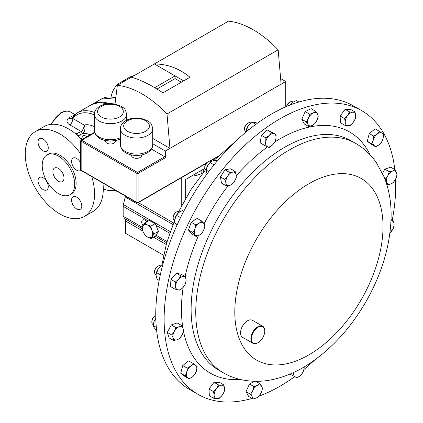 <?xml version="1.0" encoding="UTF-8"?>
<svg xmlns="http://www.w3.org/2000/svg" width="423" height="423" viewBox="0 0 423 423"><rect width="100%" height="100%" fill="white"/><g stroke="black" fill="none" stroke-linecap="round" stroke-linejoin="round"><path stroke-width="0.63" d="M80.671 162.977A7.223 4.167 -120 0 0 76.674 158.435A7.223 4.167 -120 0 0 73.063 158.075A7.223 4.167 -120 0 0 71.958 163.86A7.223 4.167 -120 0 0 76.674 170.226A7.223 4.167 -120 0 0 80.285 170.58A7.223 4.167 -120 0 0 80.856 170.12M43.146 139.077A7.223 4.167 -120 0 0 39.54 138.718A7.223 4.167 -120 0 0 38.43 144.507A7.223 4.167 -120 0 0 43.146 150.868A7.223 4.167 -120 0 0 46.757 151.228A7.223 4.167 -120 0 0 47.868 145.438A7.223 4.167 -120 0 0 43.146 139.077M43.146 177.787A7.223 4.167 -120 0 0 39.54 177.433A7.223 4.167 -120 0 0 38.43 183.217A7.223 4.167 -120 0 0 43.146 189.578A7.223 4.167 -120 0 0 46.757 189.938A7.223 4.167 -120 0 0 47.868 184.153A7.223 4.167 -120 0 0 43.146 177.787M76.674 197.144A7.223 4.167 -120 0 0 73.063 196.785A7.223 4.167 -120 0 0 71.958 202.569A7.223 4.167 -120 0 0 76.674 208.936A7.223 4.167 -120 0 0 80.285 209.295A7.223 4.167 -120 0 0 81.39 203.505A7.223 4.167 -120 0 0 76.674 197.144M58.448 168.433A7.863 4.537 -120 0 0 54.514 168.042A7.863 4.537 -120 0 0 53.314 174.345A7.863 4.537 -120 0 0 58.448 181.271A7.863 4.537 -120 0 0 62.377 181.657A7.863 4.537 -120 0 0 63.582 175.36A7.863 4.537 -120 0 0 58.448 168.433M193.237 174.995L196.129 175.519L201.845 173.573L201.834 170.131M58.448 156.108A22.953 13.25 60 0 1 73.443 176.338A22.953 13.25 60 0 1 69.922 194.728A22.953 13.25 60 0 1 58.448 193.591A22.953 13.25 60 0 1 43.453 173.367A22.953 13.25 60 0 1 46.969 154.971A22.953 13.25 60 0 1 58.448 156.108M46.969 154.971L48.434 154.131A22.953 13.25 60 0 1 59.913 155.267A22.953 13.25 60 0 1 74.903 175.492A22.953 13.25 60 0 1 71.387 193.882L69.922 194.728M91.749 176.618A48.994 28.288 60 0 1 84.41 216.439A48.994 28.288 60 0 1 59.913 214.012A48.994 28.288 60 0 1 27.902 170.834A48.994 28.288 60 0 1 35.41 131.574A48.994 28.288 60 0 1 59.913 134.001A48.994 28.288 60 0 1 80.671 153.967M35.41 131.574L44.14 126.535A48.994 28.288 60 0 1 68.637 128.962A48.994 28.288 60 0 1 81.845 139.611M102.932 183.074A48.994 28.288 60 0 1 93.134 211.4L84.41 216.439M94.53 112.507A44.278 25.565 60 0 0 77.435 112.756L71.783 118.186L72.83 118.514A6.551 3.781 -60 0 1 70.049 125.023C66.649 123.03 66.11 120.698 68.436 118.028L74.274 115.151M75.675 133.858L81.396 131.574L82.268 133.642L77.927 135.857M131.548 154.95L131.548 155.442A5.023 2.903 -0 0 0 134.651 158.123A5.023 2.903 -0 0 0 140.129 157.493A5.023 2.903 -0 0 0 141.599 155.442L141.599 154.95M105.427 140.605L105.427 141.097A5.023 2.903 -0 0 0 108.531 143.778A5.023 2.903 -0 0 0 114.004 143.148A5.023 2.903 -0 0 0 115.479 141.097L115.479 140.605M252.066 398.413A163.759 94.546 -60 0 1 198.043 394.368A163.759 94.546 -60 0 1 179.638 377.3A163.759 94.546 -60 0 1 209.427 187.172A163.759 94.546 -60 0 1 361.797 110.731A163.759 94.546 -60 0 1 380.198 127.799A163.759 94.546 -60 0 1 394.812 169.57M257.951 342.699A9.824 5.673 -60 0 1 257.813 342.778A9.824 5.673 -60 0 1 252.901 343.265A9.824 5.673 -60 0 1 251.796 342.244A9.824 5.673 -60 0 1 253.583 330.834A9.824 5.673 -60 0 1 262.725 326.249A9.824 5.673 -60 0 1 263.83 327.27A9.824 5.673 -60 0 1 264.761 330.744A9.824 5.673 -60 0 1 264.756 330.908M252.901 343.265L242.596 337.321A9.824 5.673 -60 0 1 241.496 336.296A9.824 5.673 -60 0 1 243.283 324.885A9.824 5.673 -60 0 1 252.425 320.301L262.725 326.249M263.867 327.73A9.433 5.446 120 0 0 254.757 330.173A9.433 5.446 120 0 0 252.314 342.101A9.433 5.446 120 0 0 258.088 342.619A9.433 5.446 120 0 0 264.761 331.066A9.433 5.446 120 0 0 263.867 327.73M179.585 211.902L179.103 211.627A4.912 2.834 120 0 0 176.645 211.87A4.912 2.834 120 0 0 176.46 211.981A4.912 2.834 120 0 0 173.171 217.887A4.912 2.834 120 0 0 174.191 220.134L174.667 220.409M176.116 212.177A3.939 2.274 120 0 0 175.957 212.267A3.939 2.274 120 0 0 175.804 212.362A3.939 2.274 120 0 0 173.171 217.089L173.171 217.887M160.973 266.13L160.518 265.871A4.912 2.834 120 0 0 158.065 266.115A4.912 2.834 120 0 0 156.563 267.373A4.912 2.834 120 0 0 154.591 272.132A4.912 2.834 120 0 0 155.606 274.379L156.087 274.654M158.065 266.115L157.372 266.511A3.939 2.274 120 0 0 156.166 267.521A3.939 2.274 120 0 0 154.591 271.333L154.591 272.132M292.896 102.075L292.409 101.795A4.912 2.834 120 0 0 289.956 102.038A4.912 2.834 120 0 0 286.736 106.4M289.956 102.038L289.263 102.435A3.939 2.274 120 0 0 286.556 106.48M250.612 122.913A4.912 2.834 120 0 0 250.485 122.829A4.912 2.834 120 0 0 250.342 122.76A4.912 2.834 120 0 0 248.026 123.072A4.912 2.834 120 0 0 244.552 129.089A4.912 2.834 120 0 0 245.567 131.336A4.912 2.834 120 0 0 245.71 131.41M248.026 123.072L247.333 123.468A3.939 2.274 120 0 0 244.552 128.291L244.552 129.089M155.764 315.886A4.912 2.834 120 0 0 155.315 316.113A4.912 2.834 120 0 0 152.729 318.942A4.912 2.834 120 0 0 151.841 322.13A4.912 2.834 120 0 0 152.856 324.378L153.316 324.642M155.315 316.113L154.622 316.51A3.939 2.274 120 0 0 152.55 318.778A3.939 2.274 120 0 0 151.841 321.332L151.841 322.13M211.167 161.671L210.696 161.396A4.912 2.834 120 0 0 209.39 161.2A4.912 2.834 120 0 0 208.238 161.639A4.912 2.834 120 0 0 204.764 167.656A4.912 2.834 120 0 0 205.779 169.903L206.234 170.168M208.238 161.639L207.55 162.035A3.939 2.274 120 0 0 204.764 166.858L204.764 167.656M361.797 110.731L353.432 105.903A163.759 94.546 120 0 0 301.525 101.266A163.759 94.546 120 0 0 171.273 238.762A163.759 94.546 120 0 0 189.678 389.541L198.043 394.368M208.788 171.601L206.239 170.131L206.339 169.422A7.36 4.251 -60 0 1 207.476 165.953A7.36 4.251 -60 0 1 210.559 162.12A7.36 4.251 -60 0 1 210.691 162.02M217.195 161.041L216.026 160.365L212.367 161.073L210.104 162.58L207.476 165.953L206.239 170.131L206.572 172.394L207.201 173.716M214.054 164.859L210.104 162.58M166.995 365.541L167.455 366.381M153.396 324.06A7.36 4.251 -60 0 1 153.417 323.896A7.36 4.251 -60 0 1 154.152 321.295A7.36 4.251 -60 0 1 155.807 318.45M155.812 318.577L154.152 321.295L153.232 325.557L153.924 327.434L156.637 330.469M156.314 327.339L153.232 325.557M246.117 130.919A7.36 4.251 -60 0 1 246.128 130.855A7.36 4.251 -60 0 1 248.851 125.002A7.36 4.251 -60 0 1 250.347 123.553A7.36 4.251 -60 0 1 250.421 123.495M257.443 123.156L254.049 122.263L252.208 122.263L250.516 123.416L248.851 125.002L246.879 128.544L246.049 132.024M255.815 124.341L252.208 122.263M248.872 129.697L246.879 128.544M289.929 105.1A7.36 4.251 -60 0 1 292.272 102.519A7.36 4.251 -60 0 1 292.33 102.477M290.723 104.793L290.427 104.618L292.288 102.509L296.417 100.558L298.918 102.001M290.427 104.618L290.104 105.031M156.156 273.988A7.36 4.251 -60 0 1 156.166 273.898A7.36 4.251 -60 0 1 158.302 268.79A7.36 4.251 -60 0 1 160.38 266.596L158.302 268.79L156.145 274.056L156.103 275.505L157.06 279.212L159.164 280.428M162.596 265.364L160.751 266.305M162.353 266.294L161.459 265.776M160.322 274.786L156.536 272.602M177.274 224.523L174.699 223.037L174.747 219.69A7.36 4.251 -60 0 1 174.752 219.653A7.36 4.251 -60 0 1 174.911 218.802A7.36 4.251 -60 0 1 178.749 212.526A7.36 4.251 -60 0 1 178.966 212.351A7.36 4.251 -60 0 1 179.045 212.288M183.741 211.267L182.376 210.48L178.749 212.526L176.507 215.37L174.752 219.653M174.699 223.037L177.163 224.772M180.505 217.681L176.507 215.37M224.904 179.521L225.924 182.879L226.014 185.702L229.314 185.486L231.682 184.729L234.432 181.419L236.246 177.575L236.156 174.752L235.135 171.394L232.766 172.145L229.467 172.362L227.648 176.211L224.904 179.521L220.404 176.92L224.967 169.766L229.467 172.362M226.014 185.702L221.515 183.101L220.404 176.92M224.967 169.766L230.635 168.793L235.135 171.394M229.314 185.486A7.36 4.251 -60 0 1 225.924 182.879A7.36 4.251 -60 0 1 227.648 176.211A7.36 4.251 120 0 1 232.766 172.145A7.36 4.251 -60 0 1 236.156 174.752A7.36 4.251 -60 0 1 234.432 181.419A7.36 4.251 -60 0 1 229.314 185.486M379.674 131.431L377.184 134.043L373.768 136.121L373.234 140.24L371.775 143.82L375.687 146.829L379.108 144.751L381.594 142.139L383.058 138.559L383.587 134.44L379.674 131.431L375.175 128.835L369.263 133.525L373.768 136.121M371.775 143.82L367.27 141.224L371.188 144.232L375.687 146.829M367.27 141.224L369.263 133.525M373.234 140.24A7.36 4.251 -60 0 1 377.184 134.043A7.36 4.251 -60 0 1 382.096 133.203A7.36 4.251 120 0 1 383.058 138.559A7.36 4.251 -60 0 1 379.108 144.751A7.36 4.251 -60 0 1 374.196 145.597A7.36 4.251 -60 0 1 373.234 140.24M189.166 378.865L192.581 376.787L195.072 374.175L196.536 370.596L197.065 366.477L195.574 365.239L193.152 363.468L190.662 366.08L187.246 368.158L186.712 372.277L185.248 375.857L189.166 378.865L184.666 376.269L180.748 373.26L185.248 375.857M180.748 373.26L182.741 365.562L187.246 368.158M182.741 365.562L188.653 360.867L193.152 363.468M196.536 370.596A7.36 4.251 -60 0 1 192.581 376.787A7.36 4.251 -60 0 1 187.675 377.633A7.36 4.251 120 0 1 186.712 372.277A7.36 4.251 -60 0 1 190.662 366.08A7.36 4.251 -60 0 1 195.574 365.239A7.36 4.251 -60 0 1 196.536 370.596M395.198 169.792L392.724 171.045L389.313 171.759L387.775 175.772L385.305 179.246L386.707 182.271L387.172 184.761L390.582 184.047L393.057 182.794L395.526 179.32L397.07 175.307L396.6 172.817L395.198 169.792L390.699 167.191L384.814 169.163L389.313 171.759M386.839 184.571L387.172 184.761M384.962 179.045L385.305 179.246M382.561 173.372L384.814 169.163M387.775 175.772A7.36 4.251 -60 0 1 392.724 171.045A7.36 4.251 -60 0 1 396.6 172.817A7.36 4.251 120 0 1 395.526 179.32A7.36 4.251 -60 0 1 390.582 184.047A7.36 4.251 -60 0 1 386.707 182.271A7.36 4.251 -60 0 1 387.775 175.772M173.642 340.504L177.047 339.791L179.521 338.537L181.996 335.064L183.534 331.05L183.064 328.56L181.663 325.536L179.188 326.789L175.783 327.502L174.239 331.516L171.77 334.99L173.171 338.019L173.642 340.504L169.142 337.908L167.27 332.393L171.77 334.99M167.27 332.393L171.283 324.906L175.783 327.502M171.283 324.906L177.163 322.939L181.663 325.536M181.996 335.064A7.36 4.251 -60 0 1 177.047 339.791A7.36 4.251 -60 0 1 173.171 338.019A7.36 4.251 120 0 1 174.239 331.516A7.36 4.251 -60 0 1 179.188 326.789A7.36 4.251 -60 0 1 183.064 328.56A7.36 4.251 -60 0 1 181.996 335.064M265.887 137.93L265.734 141.954L264.65 145.438L269.128 147.484L272.449 145.026L274.839 142.028L275.923 138.543L276.076 134.519L271.598 132.473L269.208 135.471L265.887 137.93L261.388 135.334L267.098 129.872L271.598 132.473M264.65 145.438L260.15 142.842L261.388 135.334M267.098 129.872L276.076 134.519M267.352 146.728A7.36 4.251 -60 0 1 265.734 141.954A7.36 4.251 -60 0 1 269.208 135.471A7.36 4.251 120 0 1 274.305 133.763A7.36 4.251 -60 0 1 275.923 138.543A7.36 4.251 -60 0 1 272.449 145.026A7.36 4.251 -60 0 1 267.352 146.728M289.892 374.122L297.237 377.824L300.563 375.365L302.953 372.367L304.037 368.882L304.222 366.905M293.848 372.293L292.764 375.777M304.116 366.968A7.36 4.251 -60 0 1 304.037 368.882A7.36 4.251 -60 0 1 300.563 375.365A7.36 4.251 120 0 1 295.466 377.067A7.36 4.251 -60 0 1 293.832 372.383M391.037 219.516L393.861 221.144L390.995 220.69M389.943 232.893L393.401 228.33L394.093 225.01L393.861 221.144M390.989 220.832A7.36 4.251 -60 0 1 391.841 220.885A7.36 4.251 -60 0 1 394.093 225.01A7.36 4.251 120 0 1 391.153 231.667A7.36 4.251 -60 0 1 389.953 232.83M309.689 114.189L308.457 118.303L306.3 121.877L308.06 124.526L308.896 126.636L312.359 125.435L314.892 123.701L317.054 120.127L318.286 116.013L317.451 113.903L315.685 111.254L313.152 112.989L309.689 114.189L305.189 111.593L311.185 108.658L315.685 111.254M308.896 126.636L304.396 124.034L301.795 119.281L305.189 111.593M301.795 119.281L306.3 121.877M308.06 124.526A7.36 4.251 -60 0 1 308.457 118.303A7.36 4.251 -60 0 1 313.152 112.989A7.36 4.251 120 0 1 317.451 113.903A7.36 4.251 -60 0 1 317.054 120.127A7.36 4.251 -60 0 1 312.359 125.435A7.36 4.251 -60 0 1 308.06 124.526M174.979 289.152L179.944 290.204L183.117 287.407L185.364 284.076L186.057 280.75L185.819 276.891L180.859 275.833L178.612 279.169L175.439 281.967L175.672 285.826L174.979 289.152L170.48 286.556L170.94 279.37L175.439 281.967M170.94 279.37L176.359 273.237L180.859 275.833M176.359 273.237L181.319 274.289L185.819 276.891M183.117 287.407A7.36 4.251 -60 0 1 177.924 289.945A7.36 4.251 -60 0 1 175.672 285.826A7.36 4.251 120 0 1 178.612 279.169A7.36 4.251 -60 0 1 183.804 276.631A7.36 4.251 -60 0 1 186.057 280.75A7.36 4.251 -60 0 1 183.117 287.407M259.146 396.108L261.308 392.533L262.54 388.42L261.705 386.31L259.939 383.661L257.411 385.395L253.948 386.596L252.716 390.709L250.553 394.284L252.32 396.933L253.155 399.042L256.618 397.842L259.146 396.108M250.553 394.284L246.054 391.687L248.655 396.441L253.155 399.042M246.054 391.687L249.448 383.999L253.948 386.596M255.857 381.303L259.939 383.661M249.448 383.999L254.969 381.297M261.705 386.31A7.36 4.251 -60 0 1 261.308 392.533A7.36 4.251 -60 0 1 256.618 397.842A7.36 4.251 120 0 1 252.32 396.933A7.36 4.251 -60 0 1 252.716 390.709A7.36 4.251 -60 0 1 257.411 385.395A7.36 4.251 -60 0 1 261.705 386.31M219.193 398.392L222.175 395.309L224.227 391.693L224.528 388.589L223.899 384.951L221.678 385.2L218.532 384.909L216.481 388.526L213.499 391.608L214.128 395.246L213.827 398.35L216.973 398.64L219.193 398.392M213.499 391.608L208.999 389.012L209.327 395.754L213.827 398.35M208.999 389.012L214.033 382.313L218.532 384.909M214.033 382.313L219.394 382.35L223.899 384.951M224.528 388.589A7.36 4.251 -60 0 1 222.175 395.309A7.36 4.251 -60 0 1 216.973 398.64A7.36 4.251 120 0 1 214.128 395.246A7.36 4.251 -60 0 1 216.481 388.526A7.36 4.251 -60 0 1 221.678 385.2A7.36 4.251 -60 0 1 224.528 388.589M192.983 232.618L196.267 236.536L199.735 234.881L202.268 232.692L204.092 229.081L204.986 224.93L201.702 221.018L199.164 223.207L195.701 224.862L194.807 229.007L192.983 232.618L188.484 230.022L191.196 222.26L195.701 224.862M196.267 236.536L191.767 233.94L188.484 230.022M191.196 222.26L197.203 218.416L201.702 221.018M199.735 234.881A7.36 4.251 -60 0 1 195.088 234.844A7.36 4.251 -60 0 1 194.807 229.007A7.36 4.251 120 0 1 199.164 223.207A7.36 4.251 -60 0 1 203.807 223.244A7.36 4.251 -60 0 1 204.092 229.081A7.36 4.251 -60 0 1 199.735 234.881M349.647 111.905L347.595 115.527L344.613 118.604L345.242 122.247L344.941 125.345L348.087 125.636L350.302 125.388L353.284 122.305L355.341 118.689L355.637 115.585L355.008 111.947L352.793 112.195L349.647 111.905L345.147 109.308L350.508 109.351L355.008 111.947M344.941 125.345L340.441 122.749L340.113 116.008L345.147 109.308M340.113 116.008L344.613 118.604M345.242 122.247A7.36 4.251 -60 0 1 347.595 115.527A7.36 4.251 -60 0 1 352.793 112.195A7.36 4.251 120 0 1 355.637 115.585A7.36 4.251 -60 0 1 353.284 122.305A7.36 4.251 -60 0 1 348.087 125.636A7.36 4.251 -60 0 1 345.242 122.247M395.574 179.23A163.759 94.546 -60 0 1 392.237 220.209M314.522 360.174A163.759 94.546 -60 0 1 303.92 369.501M294.63 376.682A163.759 94.546 -60 0 1 259.177 396.071M285.737 106.834L285.737 81.496L281.105 84.166L278.16 49.819L167 113.999A92.357 53.324 60 0 0 117.34 85.33L131.373 77.229C140.156 79.593 150.688 84.79 162.982 92.822L189.99 77.224C179.114 68.378 167.238 63.958 154.363 63.952L131.373 77.229M183.672 80.872L154.363 63.952L228.505 21.15A92.357 53.324 60 0 1 278.16 49.819M151.434 149.055L164.732 156.732A0.82 0.471 60 0 1 165.314 157.737L138.099 173.446L138.099 202.432L206.376 163.014M281.105 84.166L165.314 151.022L165.314 157.737M81.322 170.596L80.671 169.359L81.153 170.22L136.941 202.432L136.941 173.446L81.153 141.234L81.153 170.22A0.82 0.471 120 0 0 81.322 170.596L137.11 202.807A0.82 0.471 -60 0 1 136.941 202.432A0.82 0.471 180 0 0 138.099 202.432A0.82 0.471 60 0 1 137.93 202.807A0.82 0.82 0 0 1 137.11 202.807M81.153 140.568L81.153 141.234A0.82 0.471 120 0 1 81.734 140.235L81.153 140.568M165.314 151.022L152.724 143.757M167 113.999L169.94 148.346L152.724 138.406M115.024 104.069L117.34 85.33M285.737 81.496L280.623 78.541M181.356 82.21L175.08 78.588L175.08 75.913L154.702 87.677M175.08 78.588L156.981 89.036M81.285 139.03A6.551 4.664 -75.7 0 1 84.209 135.386L87.18 136.534M77.367 133.028A6.551 1.105 -118.8 0 1 77.959 135.82M71.783 118.186L71.535 118.466A6.551 3.358 58.5 0 1 68.436 118.028M90.078 134.863A21.356 12.33 -120 0 0 82.268 133.642A6.551 5.282 75.3 0 0 84.177 125.071A27.902 16.111 60 0 1 94.303 126.625M203.331 169.269L203.331 172.462M192.053 175.778L192.053 187.997M147.31 221.567L144.867 220.156A4.452 2.57 -120 0 0 142.641 219.934A4.452 2.57 -120 0 0 142.921 225.533M125.425 196.061A6.551 3.781 -60 0 1 125.245 197.002L123.4 204.573A6.551 3.781 120 0 0 123.172 206.371L123.172 216.232L124.875 218.707A6.551 3.781 -60 0 1 125.478 221.002L125.478 233.279L163.579 255.275M142.107 227.162L123.172 216.232M144.729 223.058L149.234 220.457L155.236 223.624L155.934 225.285L158.466 231.344L155.69 235.897L151.191 238.498L153.967 233.94L151.889 230.35L150.736 226.22L147.267 224.909L144.729 223.058L141.954 227.611L143.106 231.741L145.184 235.331L147.722 237.181L151.191 238.498M167.032 241.554L156.092 235.241M181.261 177.787L181.261 206.419M185.671 198.361L185.671 179.463L204.832 168.402M146.39 221.033A4.452 2.57 -120 0 0 146.723 221.906M155.236 223.624L150.736 226.22M158.466 231.344L153.967 233.94M151.889 230.35A7.36 4.251 60 0 1 152.116 236.489A7.36 4.251 60 0 1 147.722 237.181A7.36 4.251 60 0 1 143.106 231.741A7.36 4.251 -120 0 1 142.879 225.602A7.36 4.251 60 0 1 147.267 224.909A7.36 4.251 60 0 1 151.889 230.35M201.845 170.665L199.582 171.431M196.129 173.425L196.129 175.519M109.192 103.677A44.214 25.528 -120 0 0 92.711 104.016M125.583 80.571A48.994 28.288 -120 0 0 120.412 82.501A48.994 28.288 -120 0 0 111.038 96.978M134.308 75.532A48.994 28.288 -120 0 0 129.142 77.462L120.412 82.501M112.449 97.121L115.833 97.539M212.943 159.497A6.202 3.58 -0 0 0 214.403 159.815M50.628 124.394L60.648 112.825C65.385 110.699 68.658 110.429 70.472 112.01A18.078 10.438 120 0 0 61.435 112.904A18.078 10.438 120 0 0 51.4 124.314M94.303 114.807A42.707 24.656 -120 0 0 72.83 118.514L84.177 125.071A6.551 3.781 120 0 1 81.396 131.574L70.049 125.023M106.993 103.884A44.278 25.565 -120 0 0 91.426 104.682L99.04 102.498L107.749 103.794M120.423 128.703C120.317 125.716 122.12 123.019 125.832 120.608C130.31 118.207 135.365 117.467 140.991 118.382L147.003 120.433C149.467 122.776 151.096 121.142 152.724 128.703A16.148 9.322 180 0 1 147.997 135.297A16.148 9.322 180 0 1 130.395 137.316A16.148 9.322 180 0 1 120.423 128.703L120.423 144.745A16.148 9.322 -0 0 0 130.395 153.364A16.148 9.322 -0 0 0 147.997 151.339A16.148 9.322 -0 0 0 152.724 144.745C152.825 147.749 151.022 150.445 147.315 152.84C138.258 158.144 120.835 155.289 120.423 144.745M145.681 131.283A12.875 7.434 0 0 0 145.681 120.772A12.875 7.434 0 0 0 127.471 120.772A12.875 7.434 0 0 0 127.471 131.283A12.875 7.434 0 0 0 145.681 131.283M94.303 114.358C94.192 111.371 95.995 108.674 99.712 106.263C104.19 103.862 109.24 103.122 114.866 104.037L120.883 106.088C123.347 108.431 124.97 106.797 126.604 114.358A16.148 9.322 180 0 1 121.872 120.952A16.148 9.322 180 0 1 104.27 122.971A16.148 9.322 180 0 1 94.303 114.358L94.303 130.4A16.148 9.322 -0 0 0 103.386 138.786A16.148 9.322 -0 0 0 120.423 137.739M119.556 116.938A12.875 7.434 0 0 0 119.556 106.427A12.875 7.434 0 0 0 101.346 106.427A12.875 7.434 0 0 0 101.346 116.938A12.875 7.434 0 0 0 119.556 116.938M244.732 349.134A104.804 60.51 -60 0 1 271.862 216.576A104.804 60.51 -60 0 1 373.091 189.451A104.804 60.51 -60 0 1 345.966 322.009A104.804 60.51 -60 0 1 244.732 349.134M208.296 358.894A132.42 76.452 -60 0 1 232.386 205.15A132.42 76.452 -60 0 1 355.595 143.339L350.963 140.663A132.42 76.452 -60 0 0 227.754 202.474A132.42 76.452 -60 0 0 203.664 356.219A132.42 76.452 -60 0 0 218.543 370.025L223.175 372.695A132.42 76.452 -60 0 1 208.296 358.894M274.902 141.89A139.262 80.402 -60 0 1 365.197 146.464A139.262 80.402 -60 0 1 370.13 154.881M240.438 379.51A139.262 80.402 -60 0 1 194.638 358.641A139.262 80.402 -60 0 1 183.487 331.235M182.926 328.174A139.262 80.402 -60 0 1 183.148 287.37M185.126 276.489A139.262 80.402 -60 0 1 198.514 235.574M204.15 223.667A139.262 80.402 -60 0 1 228.224 185.623M236.293 175.804A139.262 80.402 -60 0 1 267.606 146.844M94.673 132.759L81.734 140.235L137.523 172.441L164.732 156.732M209.554 161.179L217.676 156.489M138.099 173.446A0.82 0.471 -120 0 0 137.523 172.441A0.82 0.471 -60 0 0 136.941 173.446A0.82 0.471 180 0 0 138.099 173.446M77.975 135.831A21.356 12.33 60 0 1 84.209 135.386M103.281 188.954A42.707 24.656 -120 0 0 115.558 190.361M94.059 132.563A6.551 3.781 120 0 0 94.456 131.918M148.404 220.938L123.172 206.371M169.702 233.232L155.934 225.285M173.583 222.974L138.289 202.596M172.949 224.539L125.245 197.002M170.263 231.63L123.4 204.573M166.662 242.834L155.172 236.198M142.165 228.69L124.875 218.707M166.191 244.505L153.486 237.171M142.826 231.016L125.478 221.002M115.78 97.951A44.214 25.528 -120 0 0 101.277 99.067L92.706 104.021M211.225 161.628L210.918 160.666M77.435 112.756L91.426 104.682M152.724 128.703L152.724 144.745M126.604 114.358L126.604 120.195M223.175 372.695C237.615 381.409 256.856 382.926 271.175 379.843C283.167 377.453 294.831 372.748 306.167 365.736C330.146 350.577 350.165 329.057 366.218 301.187C381.9 273.485 390.186 245.641 391.09 217.655C391.428 202.998 389.123 189.456 384.163 177.031L376.158 162.295C370.664 154.453 363.806 148.135 355.595 143.339M245.567 131.336L246.054 131.616M236.954 140.098L213.536 160.729M205.546 169.739L190.937 189.71L178.728 211.468M174.657 220.404L166.609 243.024L161.766 265.618M153.417 323.896L153.364 324.267M250.485 122.829L250.945 123.098M175.957 212.267L176.645 211.87M264.761 331.066L264.761 330.744M258.088 342.619L257.813 342.778M120.423 138.913L116.785 140.293L110.44 141.113L104.164 140.304L100.129 138.728L96.481 135.894L95.519 134.588L94.303 130.4M217.015 157.15L210.03 161.179M205.959 163.532L137.93 202.807M80.671 169.359L80.671 140.764L81.084 140.055L94.541 132.288M70.472 112.01L74.908 114.57M103.281 189.557L117.081 191.244M115.802 97.803L101.277 99.067"/></g></svg>
